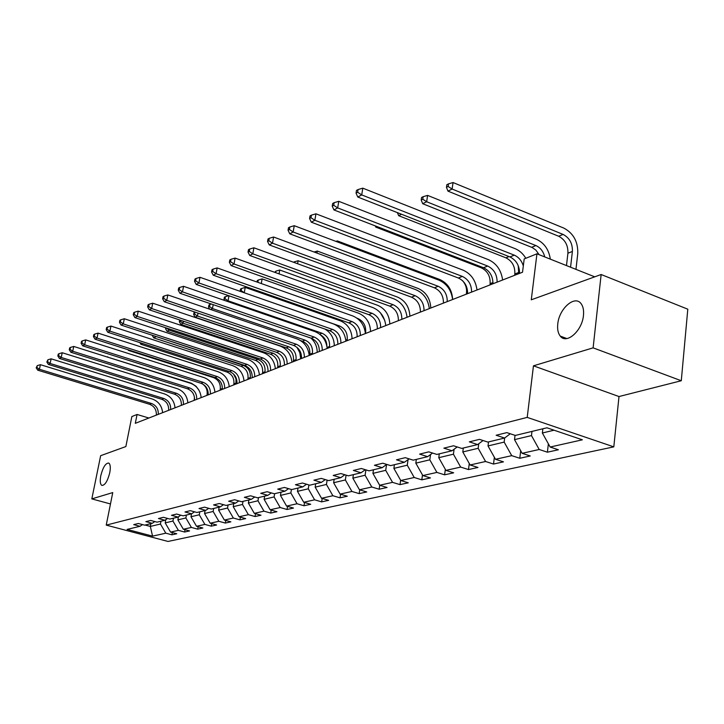 <?xml version="1.0" encoding="UTF-8"?>
<svg xmlns="http://www.w3.org/2000/svg" width="724" height="724" viewBox="0 0 724 724"><rect width="100%" height="100%" fill="white"/><g stroke="black" fill="none" stroke-linecap="round" stroke-linejoin="round"><path stroke-width="1.09" d="M557.77 323.99C559.073 308.578 575.037 294.568 581.209 303.836C583.209 306.614 583.951 310.496 583.454 315.465C582.168 330.931 566.403 344.696 560.258 336.099C558.041 333.275 557.209 329.239 557.77 323.99M100.79 475.695C102.962 467.27 105.604 463.052 108.709 463.052C110.365 464.165 110.718 467.387 109.767 472.709C107.595 481.143 104.971 485.379 101.876 485.415C100.184 484.302 99.822 481.062 100.79 475.695M681.284 380.743L687.8 309.193L601.146 274.514L593.119 347.855L533.461 365.828L527.217 417.386L613.807 446.862L619.002 396.544L681.284 380.743L593.119 347.855M527.217 417.386L106.229 525.117L168.004 541.452L613.807 446.862M106.229 525.117L112.754 492.582L91.821 498.89L110.473 503.949M91.821 498.89L100.654 455.686L125.858 446.563L131.858 416.562L137.071 414.472L135.307 423.323L522.52 272.233L524.194 258.939L536.946 253.816L531.28 299.808L601.146 274.514M152.556 536.14L165.796 533.181L171.932 534.819L176.756 533.751L170.583 532.104L178.375 530.357L184.593 532.031L189.579 530.927L183.335 529.244L191.398 527.443L197.697 529.144L202.865 528.013L196.53 526.285L204.883 524.42L211.272 526.158L216.621 524.981L210.195 523.226L218.856 521.289L225.327 523.063L230.875 521.841L224.368 520.049L233.345 518.04L239.906 519.859L245.653 518.592L239.056 516.755L248.377 514.674L255.029 516.529L261.002 515.216L254.305 513.343L263.979 511.171L270.731 513.072L276.93 511.714L270.142 509.786L280.197 507.533L287.039 509.488L293.482 508.067L286.604 506.103L297.057 503.759L303.999 505.75L310.705 504.275L303.727 502.266L314.605 499.822L321.646 501.868L328.624 500.338L321.547 498.275L332.877 495.732L340.018 497.831L347.294 496.23L340.108 494.112L351.918 491.46L359.167 493.614L366.751 491.949L359.466 489.768L371.792 487.008L379.15 489.216L387.059 487.478L379.657 485.243L392.535 482.356L400.001 484.627L408.273 482.808L400.761 480.519L414.219 477.496L421.802 479.831L430.445 477.931L422.825 475.568L436.907 472.419L444.608 474.817L453.658 472.817L445.912 470.392L460.663 467.089L468.482 469.559L477.967 467.469L470.102 464.971L485.578 461.505L493.515 464.048L503.47 461.858L495.478 459.288L511.723 455.649L519.787 458.274L530.24 455.966L522.131 453.315L539.199 449.486L547.389 452.192L558.385 449.776L550.149 447.034L582.368 439.812L546.928 427.793L515.316 435.441L506.827 432.617L496.148 435.251L504.583 438.038L487.849 442.093L479.496 439.359L469.351 441.857L477.65 444.563L461.74 448.409L453.523 445.767L443.866 448.147L452.038 450.762L436.889 454.428L428.807 451.857L419.612 454.12L427.649 456.663L413.214 460.156L405.259 457.668L396.49 459.821L404.399 462.292L390.625 465.623L382.797 463.206L374.435 465.27L382.218 467.659L369.059 470.844L361.348 468.491L353.357 470.464L361.023 472.79L348.443 475.831L340.85 473.55L333.203 475.433L340.751 477.695L328.714 480.609L321.239 478.383L313.917 480.184L321.347 482.392L309.818 485.189L302.451 483.017L295.437 484.745L302.759 486.89L291.7 489.569L284.442 487.451L277.717 489.116L284.93 491.207L274.315 493.777L267.165 491.714L260.703 493.306L267.817 495.352L257.617 497.813L250.576 495.804L244.368 497.334L251.373 499.334L241.572 501.705L234.63 499.741L228.666 501.207L235.562 503.153L226.141 505.433L219.3 503.515L213.562 504.936L220.358 506.836L211.281 509.035L204.539 507.153L199.01 508.519L205.716 510.384L196.973 512.492L190.331 510.664L185 511.977L191.616 513.796L183.181 515.832L176.629 514.04L171.488 515.307L178.013 517.09L169.878 519.054L163.416 517.298L158.456 518.52L164.891 520.266L157.036 522.158L150.664 520.447L145.877 521.624L152.221 523.325L144.637 525.162L138.347 523.479L133.723 524.619L139.985 526.294L127.107 529.407L152.556 536.14L150.339 526.429L160.438 524.022L160.972 521.208M531.977 431.413L531.479 435.586L514.511 439.631L515.036 435.35M510.266 433.767L504.583 438.038M539.199 449.486L531.479 435.586M522.131 453.315L514.511 439.631M504.682 437.966L504.166 442.093L488.021 445.948L488.537 441.93M483.062 440.527L477.65 444.563M511.723 455.649L504.166 442.093M495.478 459.288L488.021 445.948M478.772 443.722L478.175 448.292L462.799 451.957L463.324 448.029M457.197 446.952L452.038 450.762M485.578 461.505L478.175 448.292M470.102 464.971L462.799 451.957M454.084 449.251L453.423 454.192L438.762 457.686L439.287 453.848M432.572 453.052L427.649 456.663M460.663 467.089L453.423 454.192M445.912 470.392L438.762 457.686M430.545 454.545L429.803 459.821L415.811 463.152L416.345 459.396M409.105 458.871L404.399 462.292M436.907 472.419L429.803 459.821M422.825 475.568L415.811 463.152M408.065 459.631L407.259 465.197L393.883 468.383L394.426 464.708M386.716 464.41L382.218 467.659M414.219 477.496L407.259 465.197M400.761 480.519L393.883 468.383M386.571 464.509L385.711 470.329L372.923 473.378L373.457 469.776M365.321 469.704L361.023 472.79M392.535 482.356L385.711 470.329M379.657 485.243L372.923 473.378M365.91 469.885L365.095 475.243L352.85 478.166L353.393 474.636M344.868 474.754L340.751 477.695M371.792 487.008L365.095 475.243M359.466 489.768L352.85 478.166M346.108 475.134L345.357 479.949L333.619 482.745L334.162 479.288M325.302 479.596L321.347 482.392M351.918 491.46L345.357 479.949M340.108 494.112L333.619 482.745M327.121 480.139L326.433 484.456L315.166 487.143L315.718 483.759M306.551 484.22L302.759 486.89M332.877 495.732L326.433 484.456M321.547 498.275L315.166 487.143M308.904 484.917L308.279 488.791L297.464 491.361L298.007 488.039M288.568 488.655L284.93 491.207M314.605 499.822L308.279 488.791M303.727 502.266L297.464 491.361M291.419 489.487L290.84 492.944L280.459 495.415L281.002 492.157M271.31 492.908L267.817 495.352M297.057 503.759L290.84 492.944M286.604 506.103L280.459 495.415M274.64 493.696L274.088 496.936L264.106 499.316L264.649 496.112M254.739 496.99L251.373 499.334M280.197 507.533L274.088 496.936M270.142 509.786L264.106 499.316M258.531 497.596L257.979 500.773L248.368 503.062L248.911 499.922M238.802 500.918L235.562 503.153M263.979 511.171L257.979 500.773M254.305 513.343L248.368 503.062M243.02 501.352L242.477 504.474L233.219 506.673L233.762 503.587M223.481 504.691L220.358 506.836M248.377 514.674L242.477 504.474M239.056 516.755L233.219 506.673M228.087 504.963L227.544 508.031L218.621 510.158L219.164 507.126M208.729 508.32L205.716 510.384M233.345 518.04L227.544 508.031M224.368 520.049L218.621 510.158M213.689 508.447L213.146 511.461L204.548 513.515L205.091 510.529M194.512 511.814L191.616 513.796M218.856 521.289L213.146 511.461M210.195 523.226L204.548 513.515M199.815 511.814L199.272 514.773L190.973 516.746L191.507 513.823M180.81 515.18L178.013 517.09M204.883 524.42L199.272 514.773M196.53 526.285L190.973 516.746M186.412 515.054L185.878 517.959L177.86 519.868L178.439 516.8M167.588 518.429L164.891 520.266M191.398 527.443L185.878 517.959M183.335 529.244L177.86 519.868M173.479 518.185L172.936 521.045L165.199 522.891L165.814 519.633M154.827 521.57L152.221 523.325M178.375 530.357L172.936 521.045M170.583 532.104L165.199 522.891M150.873 523.651L150.339 526.429L145.144 525.045M142.51 524.592L139.985 526.294M165.796 533.181L160.438 524.022M594.739 276.839L536.946 253.816M148.882 418.029L137.071 414.472M542.855 428.78L542.357 432.997L554.041 430.21M550.149 447.034L542.357 432.997M171.932 534.819L172.348 532.574M184.593 532.031L185.027 529.706M197.697 529.144L198.141 526.728M211.272 526.158L211.725 523.642M225.327 523.063L225.798 520.447M239.906 519.859L240.386 517.126M255.029 516.529L255.518 513.678M270.731 513.072L271.228 510.094M287.039 509.488L287.555 506.375M303.999 505.75L304.533 502.501M321.646 501.868L322.189 498.456M340.018 497.831L340.579 494.248M359.167 493.614L359.747 489.858M379.15 489.216L379.738 485.27M400.001 484.627L400.634 480.293M421.802 479.831L422.481 474.971M444.608 474.817L445.341 469.387M468.482 469.559L469.279 463.505M493.515 464.048L494.365 457.297M519.787 458.274L520.701 450.753M547.389 452.192L548.367 443.821M533.461 365.828L619.002 396.544M156.348 415.114C156.583 409.82 154.339 406.218 149.606 404.291L37.729 370.172L39.413 369.258L36.87 367.448L37.277 365.62L36.2 367.81L36.87 367.448M158.285 414.354C158.529 409.051 156.275 405.431 151.533 403.503L39.413 369.258L40.417 364.688L152.411 399.06C158.475 401.349 161.877 405.883 162.619 412.662M40.417 364.688L37.277 365.62M36.2 367.81L37.729 370.172M194.15 400.363L194.484 397.322M107.668 357.14L191.389 383.222L196.077 386.281L199 390.308M107.731 356.805L107.161 356.977M168.647 410.318C168.873 404.933 166.592 401.268 161.805 399.304L48.381 364.407L50.119 363.466L47.531 361.629L47.938 359.765L46.834 362L47.531 361.629M170.656 409.531C170.882 404.137 168.602 400.463 163.796 398.49L50.119 363.466L51.142 358.823L164.674 393.974C170.819 396.318 174.276 400.933 175.036 407.82M51.142 358.823L47.938 359.765M46.834 362L48.381 364.407M181.362 405.349C181.588 399.883 179.28 396.146 174.421 394.146L59.413 358.443L61.214 357.466L58.572 355.593L58.988 353.701L58.264 354.099L57.857 355.982L58.572 355.593M183.444 404.535C183.67 399.06 181.353 395.313 176.484 393.304L61.214 357.466L62.237 352.742L177.362 388.707C183.588 391.105 187.1 395.802 187.887 402.806M62.237 352.742L58.988 353.701M57.857 355.982L59.413 358.443M206.892 395.385L207.073 394.426C207.625 389.865 206.014 386.308 202.249 383.765M220.069 390.245L220.25 389.268C220.748 383.657 218.512 379.774 213.535 377.611L128.492 350.443L129.189 350.099M222.223 389.412L222.386 388.526M128.076 349.746L128.492 350.443M194.539 400.209C194.756 394.652 192.403 390.851 187.48 388.806L70.852 352.253L72.717 351.24L70.02 349.339L70.436 347.42L69.694 347.828L69.278 349.746L70.02 349.339M196.693 399.367C196.91 393.802 194.548 389.983 189.616 387.928L72.717 351.24L73.748 346.443L190.502 383.267C196.81 385.711 200.376 390.489 201.182 397.621M73.748 346.443L70.436 347.42M69.278 349.746L70.852 352.253M208.177 394.888C208.394 389.231 205.996 385.367 201.01 383.267L82.708 345.837L84.654 344.787L81.903 342.85L82.319 340.895L81.54 341.321L81.124 343.276L81.903 342.85M210.412 394.019C210.621 388.345 208.222 384.462 203.218 382.363L84.654 344.787L85.685 339.909L204.105 377.62C210.512 380.118 214.123 384.996 214.956 392.245M85.685 339.909L82.319 340.895M81.124 343.276L82.708 345.837M222.313 389.367C222.521 383.62 220.096 379.675 215.028 377.539L95.016 339.176L97.034 338.09L94.22 336.117L94.645 334.135L93.839 334.579L93.423 336.56L94.22 336.117M224.63 388.471C224.838 382.697 222.395 378.743 217.327 376.598L97.034 338.09L98.075 333.121L218.214 371.774C224.702 374.326 228.377 379.295 229.237 386.67M98.075 333.121L94.645 334.135M93.423 336.56L95.016 339.176M233.698 384.933L233.879 383.937C234.368 378.236 232.105 374.281 227.065 372.073L140.872 344.271L142.492 343.466M235.924 384.064L236.015 378.942L233.499 373.973M139.904 342.633L140.872 344.271M247.807 379.421L247.988 378.417C248.477 372.616 246.169 368.588 241.074 366.335L153.696 337.873L155.796 336.832L154.655 336.036M250.115 378.525L250.296 377.512C250.785 371.693 248.477 367.656 243.364 365.394L155.877 336.434M152.248 335.366L153.696 337.873M262.432 373.72L262.604 372.688C263.093 366.797 260.749 362.697 255.581 360.398L167 331.239L169.181 330.153L166.457 328.008M264.821 372.788L265.002 371.756C265.482 365.846 263.129 361.738 257.952 359.421L169.181 330.153L169.407 328.986M165.724 327.773L165.543 328.678L166.411 328.243M165.543 328.678L167 331.239M236.983 383.648C237.173 377.792 234.712 373.774 229.571 371.584L107.804 332.262L109.894 331.13L107.025 329.13L107.451 327.103L106.609 327.565L106.193 329.583L107.025 329.13M239.382 382.715C239.572 376.842 237.101 372.815 231.952 370.616L109.894 331.13L110.944 326.072L232.847 365.701C239.427 368.317 243.164 373.385 244.042 380.896M110.944 326.072L107.451 327.103M106.193 329.583L107.804 332.262M277.582 367.81L277.763 366.76C278.233 360.769 275.853 356.588 270.613 354.235L180.801 324.361L183.063 323.23L180.24 321.284L180.448 320.216M280.061 366.842L280.242 365.792C280.713 359.783 278.324 355.593 273.075 353.231L183.063 323.23L183.453 321.221M179.679 319.963L179.335 321.737L180.24 321.284M179.335 321.737L180.801 324.361M252.196 377.711C252.386 371.756 249.88 367.656 244.667 365.412L121.089 325.076L123.27 323.899L120.338 321.854L120.763 319.8L119.885 320.279L119.469 322.334L120.338 321.854M254.694 376.733C254.875 370.76 252.359 366.652 247.137 364.407L123.27 323.899L124.329 318.75L248.033 359.403C254.712 362.081 258.504 367.249 259.409 374.896M124.329 318.75L120.763 319.8M119.469 322.334L121.089 325.076M293.292 361.674L293.473 360.615C293.944 354.507 291.528 350.253 286.206 347.846L195.136 317.212L197.48 316.035L194.593 314.053L194.973 312.08M295.872 360.67L296.053 359.602C296.514 353.484 294.089 349.221 288.767 346.796L197.48 316.035L198.041 313.112M194.946 312.071L194.041 312.533L193.661 314.533L194.593 314.053M296.94 347.285L299.827 352.733L300.732 358.769M193.661 314.533L195.136 317.212M268.007 371.539C268.179 365.475 265.627 361.294 260.35 359.004L134.908 317.601L137.18 316.37L134.175 314.297L134.601 312.198L133.705 312.696L133.27 314.786L134.175 314.297M270.595 370.534C270.767 364.444 268.206 360.253 262.912 357.955L137.18 316.37L138.239 311.13L263.808 352.869C270.586 355.611 274.432 360.878 275.373 368.67M138.239 311.13L134.601 312.198M133.27 314.786L134.908 317.601M309.61 355.312L309.791 354.226C310.252 348.018 307.781 343.683 302.397 341.212L300.605 340.606M312.279 354.271L312.46 353.185C312.922 346.959 310.451 342.606 305.048 340.126L212.467 308.569L210.603 309.492M208.928 305.003L208.539 307.039L209.517 306.551L209.897 304.514L208.928 305.003M310.922 338.081C315.076 341.9 317.166 346.651 317.202 352.344M213.2 304.641L212.467 308.569L209.517 306.551M211.462 304.053L209.897 304.514M208.539 307.039L209.698 309.184M284.432 365.131C284.595 358.95 281.998 354.688 276.64 352.344L149.298 309.818L151.66 308.542L148.592 306.424L149.017 304.288L148.076 304.804L147.651 306.94L148.592 306.424M287.129 364.082C287.292 357.882 284.686 353.602 279.31 351.249L151.66 308.542L152.728 303.193L280.206 346.063C287.075 348.877 290.994 354.253 291.962 362.19M152.728 303.193L149.017 304.288M147.651 306.94L149.298 309.818M329.32 347.62L329.501 346.515C329.954 340.171 327.438 335.737 321.963 333.203L228.051 300.795L227.037 301.302M326.868 346.072C326.75 341.085 324.651 337.366 320.578 334.922M224.404 297.175L224.015 299.247L225.028 298.741L225.417 296.668L224.404 297.175M324.841 329.022C330.931 332.678 334.081 338.235 334.307 345.674M228.974 295.781L228.051 300.795L225.028 298.741M228.712 295.691L225.417 296.668M224.015 299.247L224.666 300.478M301.519 358.461C301.673 352.172 299.03 347.819 293.591 345.411L164.285 301.709L166.746 300.379L163.606 298.225L164.04 296.044L163.054 296.578L162.629 298.759L163.606 298.225M304.324 357.375C304.469 351.059 301.827 346.687 296.369 344.271L166.746 300.379L167.823 294.93L297.265 338.995C304.234 341.882 308.225 347.366 309.22 355.457M167.823 294.93L164.04 296.044M162.629 298.759L164.285 301.709M347.04 340.705L347.221 339.583C347.665 333.121 345.104 328.587 339.556 325.99L244.178 292.749M240.504 289.039L240.124 291.148L241.173 290.614L241.563 288.505L240.504 289.039M241.173 290.614L244.269 292.704L245.228 287.419L340.389 320.832C347.764 324.09 351.665 330.053 352.081 338.732M245.228 287.419L241.563 288.505M319.311 351.529C319.447 345.104 316.759 340.66 311.239 338.189L179.914 293.256L182.484 291.863L179.271 289.663L179.706 287.446L178.674 288.007L178.24 290.224L179.271 289.663M322.225 350.389C322.361 343.945 319.664 339.484 314.135 337.013L182.484 291.863L183.561 286.306L315.021 331.628C322.099 334.588 326.153 340.199 327.185 348.452M183.561 286.306L179.706 287.446M178.24 290.224L179.914 293.256M365.475 333.511L365.656 332.361C366.082 325.782 363.484 321.157 357.846 318.497L357.095 318.234M257.735 282.288L258.387 279.998L257.282 280.55L257.02 282.034M261.292 283.546L262.124 278.894L358.679 313.239C366.163 316.587 370.127 322.678 370.579 331.52M262.124 278.894L258.387 279.998M258.703 282.622L257.997 282.152M337.837 344.298C337.963 337.746 335.221 333.212 329.619 330.678L196.222 284.432L198.91 282.975L195.616 280.74L196.05 278.469L194.982 279.057L194.548 281.319L195.616 280.74M340.877 343.104C341.004 336.542 338.253 331.981 332.633 329.438L198.91 282.975L199.996 277.31L333.529 323.963C340.705 326.995 344.832 332.723 345.909 341.149M199.996 277.31L196.05 278.469M194.548 281.319L196.222 284.432M384.706 320.307L380.381 312.768M275.654 272.649L275.916 271.129L274.668 272.296M279.057 273.871L279.736 270.007L377.729 305.338C385.313 308.768 389.349 314.994 389.829 324.008M279.736 270.007L275.916 271.129M357.158 336.76C357.267 330.081 354.47 325.438 348.787 322.841L213.263 275.211L216.069 273.699L212.693 271.409L213.127 269.102L212.014 269.708L211.571 272.016L212.693 271.409M360.335 335.52C360.434 328.814 357.638 324.162 351.936 321.547L216.069 273.699L217.155 267.916L352.823 315.963C360.109 319.085 364.317 324.94 365.421 333.529M217.155 267.916L213.127 269.102M211.571 272.016L213.263 275.211M294.116 262.459L294.216 261.88L293.51 262.242M297.591 263.726L298.107 260.74L397.567 297.102C405.268 300.623 409.377 306.985 409.893 316.18M298.107 260.74L294.216 261.88M377.322 328.886C377.412 322.071 374.57 317.329 368.788 314.659L231.083 265.572L234.015 263.988L230.549 261.654L230.992 259.292L229.825 259.934L229.381 262.296L230.549 261.654M380.634 327.592C380.724 320.759 377.865 315.999 372.082 313.311L234.015 263.988L235.11 258.088L372.96 307.609C380.362 310.813 384.643 316.813 385.792 325.583M235.11 258.088L230.992 259.292M229.381 262.296L231.083 265.572M316.958 253.074L317.293 251.056L418.264 288.514C426.083 292.134 430.264 298.632 430.807 308.017M317.293 251.056L314.062 252.006M398.39 320.669C398.453 313.709 395.557 308.858 389.693 306.107L249.735 255.482L252.803 253.825L249.246 251.445L249.689 249.029L248.468 249.699L248.024 252.106L249.246 251.445M401.847 319.32C401.911 312.334 399.005 307.465 393.123 304.704L252.803 253.825L253.898 247.798L394.01 298.885C401.521 302.189 405.874 308.315 407.069 317.284M253.898 247.798L249.689 249.029M248.024 252.106L249.735 255.482M337.203 241.87L337.357 240.929L439.875 279.554C447.803 283.274 452.057 289.917 452.645 299.501M337.357 240.929L335.864 241.363M420.409 312.08C420.454 304.967 417.504 299.998 411.54 297.175L269.274 244.911L272.496 243.173L268.839 240.739L269.283 238.277L267.998 238.983L267.554 241.436L268.839 240.739M424.029 310.659C424.074 303.528 421.115 298.541 415.133 295.7L272.496 243.173L273.591 237.01L416.01 289.763C423.64 293.157 428.083 299.437 429.323 308.596M273.591 237.01L269.283 238.277M267.554 241.436L269.274 244.911M466.328 294.161L466.5 292.903C466.971 288.297 465.641 284.206 462.509 280.631M443.459 303.084C443.486 295.817 440.473 290.731 434.418 287.817L289.772 233.825L293.157 231.997L289.401 229.508L289.844 226.992L288.496 227.734L288.052 230.241L289.401 229.508M447.26 301.6C447.278 294.315 444.246 289.202 438.183 286.279L293.157 231.997L294.252 225.698L439.043 280.206C446.798 283.708 451.324 290.143 452.609 299.51M294.252 225.698L289.844 226.992M288.052 230.241L289.772 233.825M489.949 284.939L490.121 283.654C490.447 276.26 487.542 271.002 481.406 267.889L375.792 227.11L376.933 226.54M375.258 225.897L375.792 227.11M467.614 293.654C467.614 286.233 464.536 281.012 458.382 278.016L311.302 222.178L314.859 220.259L310.994 217.716L311.438 215.137L310.017 215.915L309.573 218.485L310.994 217.716M471.596 292.107C471.586 284.65 468.5 279.419 462.328 276.405L314.859 220.259L315.954 213.815L463.188 270.197C471.062 273.808 475.677 280.405 477.016 289.989M315.954 213.815L311.438 215.137M309.573 218.485L311.302 222.178M514.674 275.292L514.836 273.98C515.144 266.423 512.185 261.038 505.949 257.834L398.68 215.698L401.548 214.268M518.737 273.708L518.23 265.645M397.376 212.621L398.68 215.698M492.954 283.772C492.917 276.17 489.777 270.83 483.523 267.735L333.945 209.933L337.683 207.906L333.701 205.308L334.144 202.675L332.651 203.489L332.216 206.123L333.701 205.308M497.126 282.143C497.089 274.514 493.94 269.147 487.668 266.043L337.683 207.906L338.769 201.317L488.519 259.699C496.519 263.427 501.216 270.197 502.619 279.998M338.769 201.317L334.144 202.675M332.216 206.123L333.945 209.933M513.904 434.97L512.049 434.355M539.118 254.676L535.914 250.142L532.312 247.581L422.707 203.715L426.662 201.734L422.771 199.227L423.151 196.693L421.567 197.489L421.196 200.023L422.771 199.227M544.738 256.92C543.344 251.4 540.394 247.617 535.905 245.563L426.662 201.734L427.603 195.389L536.674 239.391C544.321 243.056 548.873 249.635 550.321 259.147M427.603 195.389L423.151 196.693M421.196 200.023L422.707 203.715M519.561 273.391C519.497 265.618 516.284 260.124 509.931 256.929L357.783 197.037L361.719 194.91L357.62 192.249L358.054 189.552L356.489 190.412L356.045 193.1L357.62 192.249M523.316 265.934C521.669 260.676 518.656 257.083 514.293 255.156L361.719 194.91L362.805 188.159L515.117 248.667C519.452 250.459 523.027 253.672 525.823 258.278M362.805 188.159L358.054 189.552M356.045 193.1L357.783 197.037M564.584 337.71L564.485 338.57M570.566 267.21L572.394 251.454C572.648 243.526 569.544 237.852 563.1 234.422L452.12 189.036L453.052 182.548L563.851 228.105C573.489 233.264 578.123 241.762 577.761 253.626L575.96 269.355M566.476 265.581L567.915 253.21C568.168 245.309 565.082 239.653 558.656 236.241L447.957 191.118L452.12 189.036L448.12 186.475L448.491 183.878L446.826 184.72L446.455 187.317L448.12 186.475M453.052 182.548L448.491 183.878M446.455 187.317L447.957 191.118M149.606 404.291L151.533 403.503M161.805 399.304L163.796 398.49M174.421 394.146L176.484 393.304M207.073 394.426L208.25 393.965M220.25 389.268L222.386 388.435M213.535 377.611L214.304 377.304M187.48 388.806L189.616 387.928M201.01 383.267L203.218 382.363M215.028 377.539L217.327 376.598M233.879 383.937L236.105 383.059M227.065 372.073L228.829 371.349M247.988 378.417L250.296 377.512M241.074 366.335L243.364 365.394M262.604 372.688L265.002 371.756M255.581 360.398L257.952 359.421M229.571 371.584L231.952 370.616M277.763 366.76L280.242 365.792M270.613 354.235L273.075 353.231M244.667 365.412L247.137 364.407M293.473 360.615L296.053 359.602M286.206 347.846L288.767 346.796M260.35 359.004L262.912 357.955M309.791 354.226L312.46 353.185M302.397 341.212L305.048 340.126M276.64 352.344L279.31 351.249M327.094 347.457L329.501 346.515M319.646 334.153L321.963 333.203M293.591 345.411L296.369 344.271M345.81 340.135L347.221 339.583M338.217 326.542L339.556 325.99M311.239 338.189L314.135 337.013M329.619 330.678L332.633 329.438M348.787 322.841L351.936 321.547M368.788 314.659L372.082 313.311M389.693 306.107L393.123 304.704M411.54 297.175L415.133 295.7M466.5 292.903L467.659 292.451M434.418 287.817L438.183 286.279M490.121 283.654L492.99 282.532M481.406 267.889L482.627 267.382M458.382 278.016L462.328 276.405M514.836 273.98L518.909 272.387M505.949 257.834L509.017 256.577M483.523 267.735L487.668 266.043M531.669 247.3L535.905 245.563M509.931 256.929L514.293 255.156M567.915 253.21L572.394 251.454M558.656 236.241L563.1 234.422M560.258 336.099L566.874 338.57"/></g></svg>
